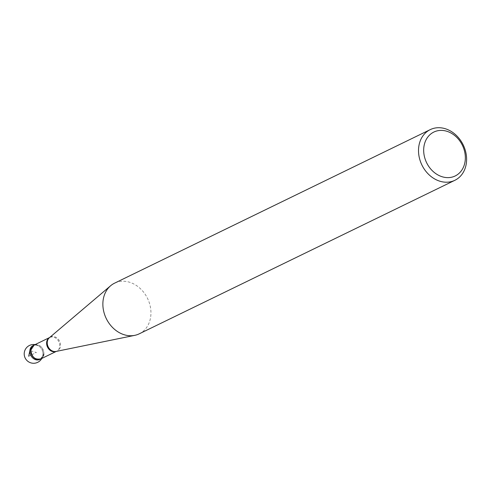 <?xml version="1.0" encoding="UTF-8"?>
<svg xmlns="http://www.w3.org/2000/svg" width="491" height="491" viewBox="0 0 491 491"><rect width="100%" height="100%" fill="white"/><g stroke="black" fill="none" stroke-linecap="round" stroke-linejoin="round"><path stroke-width="0.37" stroke-dasharray="2.46 1.84" d="M139.229 333.831A28.171 22.967 64.1 0 0 150.798 315.86A28.171 22.967 64.1 0 0 139.941 288.254A28.171 22.967 64.1 0 0 114.581 283.166M43.828 354.097A7.696 6.273 64.1 0 0 41.146 346.824A7.696 6.273 64.1 0 0 34.548 344.909A7.696 6.273 64.1 0 0 34.143 345.063M40.87 358.896A7.696 6.273 64.1 0 0 41.244 358.675A7.696 6.273 64.1 0 0 43.251 356.282M33.032 345.603A7.696 6.273 -115.9 0 1 33.492 345.4M35.659 359.688A7.696 6.273 64.1 0 0 42.551 351.059A7.696 6.273 64.1 0 0 41.348 348.579A7.696 6.273 64.1 0 0 34.057 345.228A7.696 6.273 -115.9 0 1 42.312 350.384A7.696 6.273 -115.9 0 1 39.765 359.443M28.705 356.263L31.657 354.827M31.817 354.748L36.402 352.52L29.871 350.513M56.312 351.39L56.048 351.446A7.788 6.346 64.1 0 0 60.485 346.057A7.788 6.346 64.1 0 0 56.888 337.931A7.788 6.346 64.1 0 0 49.376 337.734L49.812 337.446A7.69 6.266 -115.9 0 1 56.735 338.833A7.69 6.266 -115.9 0 1 59.699 346.37A7.69 6.266 -115.9 0 1 56.539 351.28A7.69 6.266 -115.9 0 1 56.281 351.396M40.679 358.872L43.895 354.06C43.116 347.057 39.839 344.111 34.063 345.228M34.548 344.909L34.008 345.13M41.244 358.675L40.741 358.964M41.348 348.579A9.39 9.39 0 0 0 35.076 344.608M41.809 358.442A9.39 9.39 0 0 0 42.551 351.059"/><path stroke-width="0.74" d="M430.233 129.63L114.581 283.166A28.171 22.967 64.1 0 0 110.622 285.756A28.171 22.967 64.1 0 0 106.259 318.542A28.171 22.967 64.1 0 0 134.743 335.353A28.171 22.967 64.1 0 0 139.229 333.831L454.881 180.295A28.171 22.967 -115.9 0 1 429.521 175.207A28.171 22.967 -115.9 0 1 418.663 147.601A28.171 22.967 -115.9 0 1 430.233 129.63A28.171 22.967 -115.9 0 1 455.593 134.718A28.171 22.967 -115.9 0 1 466.45 162.325A28.171 22.967 -115.9 0 1 454.881 180.295M34.143 345.063A7.696 6.273 64.1 0 0 33.934 345.161A7.696 6.273 64.1 0 0 30.773 350.071A7.696 6.273 64.1 0 0 33.738 357.614A7.696 6.273 64.1 0 0 40.667 359.001A7.696 6.273 64.1 0 0 40.87 358.896M43.251 356.282A7.696 6.273 64.1 0 0 43.828 354.097M423.807 147.631A24.415 19.904 64.1 0 0 452.831 176.895A24.415 19.904 64.1 0 0 456.9 137.505A24.415 19.904 64.1 0 0 423.807 147.631M40.667 359.001L39.765 359.443A7.696 6.273 -115.9 0 1 32.836 358.049A7.696 6.273 -115.9 0 1 29.871 350.513A7.696 6.273 -115.9 0 1 33.032 345.603L33.934 345.161M33.492 345.4A7.696 6.273 -115.9 0 1 34.057 345.228A7.696 6.273 64.1 0 0 29.871 350.513A7.696 6.273 64.1 0 0 35.659 359.688M29.871 350.513L28.705 356.263M110.622 285.756L49.376 337.734A7.788 6.346 64.1 0 0 48.167 346.793A7.788 6.346 64.1 0 0 56.048 351.446L134.743 335.353M56.281 351.396A7.69 6.266 -115.9 0 1 47.535 347.106A7.69 6.266 -115.9 0 1 49.554 337.575M34.063 345.228L30.853 350.04C31.633 357.043 34.91 359.983 40.679 358.872M40.741 358.964L56.312 351.39M34.008 345.13L49.579 337.556M35.076 344.608A9.39 9.39 0 0 0 24.452 351.759A9.39 9.39 0 0 0 41.809 358.442"/></g></svg>
